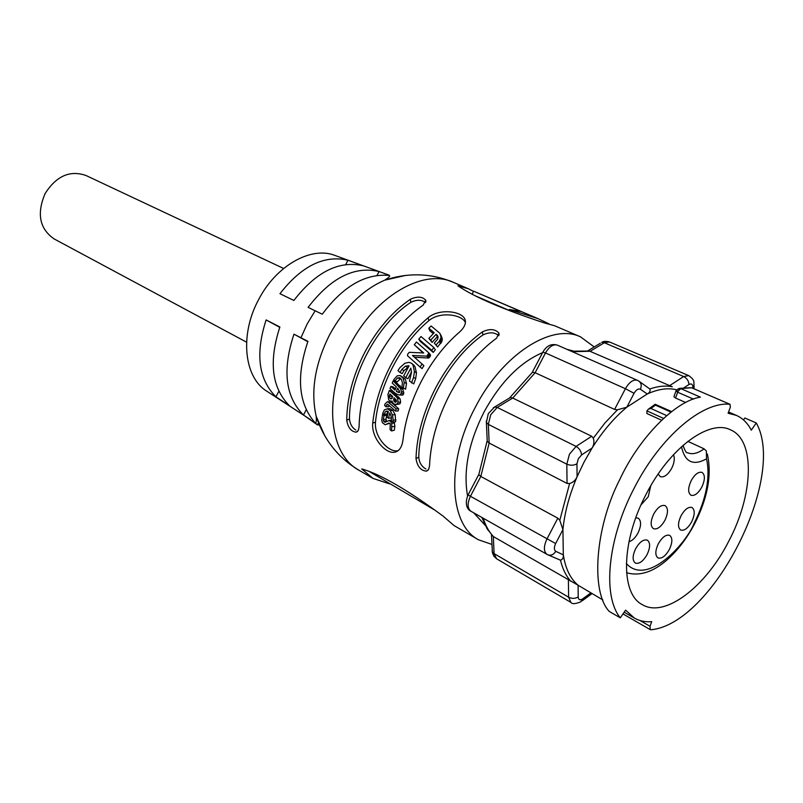 <?xml version="1.0" encoding="UTF-8"?>
<svg xmlns="http://www.w3.org/2000/svg" width="803" height="803" viewBox="0 0 803 803"><rect width="100%" height="100%" fill="white"/><g stroke="black" fill="none" stroke-linecap="round" stroke-linejoin="round"><path stroke-width="1.2" d="M307.82 341.707L293.958 334.178C282.164 369.992 285.336 396.923 303.474 415L317.024 424.596M318.49 422.79L317.376 424.907L315.007 422.689C298.405 403.638 296.056 376.517 307.961 341.325L300.944 337.752L307.238 323.81L315.157 310.791L308.101 307.368C330.846 277.728 354.494 265.783 379.046 271.544L388.973 275.108M533.162 370.655L532.299 372.211L535.139 372.722L512.726 398.057L497.208 407.432L576.092 446.408C579.395 448.395 581.231 451.236 581.593 454.93L592.072 448.064C594.029 444.772 594.441 441.489 593.276 438.197L591.711 436.26L512.726 398.057L510.317 397.535L508.7 398.499M589.121 350.921L672.272 386.765C665.496 385.4 658.008 386.133 649.808 388.973L639.218 381.375M483.195 518.206C485.564 525.654 488.947 531.767 493.333 536.555L494.096 553.608L568.614 597.191C572.007 598.817 575.199 598.737 578.21 596.95L578.1 585.236L493.333 536.555L487.22 528.966L481.85 517.443M487.15 439.402L487.24 441.419L489.168 443.045L480.816 476.45L470.428 496.294L555.646 543.541L562.923 529.609L559.791 520.294L557.824 518.176L480.816 476.45L478.678 474.603L477.835 476.299M685.712 402.514L675.554 398.047L677.652 392.225L675.955 391.011M687.86 441.359L704.09 448.837L706.339 450.925L706.53 458.814C710.494 477.183 706.379 498.673 694.173 523.275C686.143 543.671 647.138 586.752 626.34 563.525M283.64 268.473L85.961 175.486C69.961 169.945 56.351 175.967 45.129 193.543C36.557 213.628 39.538 228.745 54.062 238.892L246.571 342.168M275.931 396.823C258.476 379.367 255.203 353.742 266.114 319.935L279.886 326.982C268.533 361.772 271.765 388.05 289.562 405.816L275.931 396.823L278.852 391.292M267.419 391.623L266.024 390.7C243.891 376.487 239.746 334.259 258.636 299.589C275.961 265.883 310.56 246.32 334.209 255.163L335.764 255.725M293.958 334.178L300.944 337.752M389.555 483.878L373.014 478.407L361.711 468.902C380.642 474.302 407.763 490.031 443.055 516.088L454.046 525.563L478.427 539.757C448.927 524.59 445.846 461.946 475.306 407.292C502.447 354.193 551.862 322.926 580.509 336.848L594.21 346.946M491.908 544.424L478.427 539.757M449.71 394.474C437.223 418.744 430.498 442.573 429.535 465.961L428.621 469.494L426.353 471.16C420.692 470.578 417.239 466.352 415.994 458.473C416.837 435.236 423.452 411.588 435.838 387.538C448.596 363.709 464.134 345.139 482.442 331.85C489.679 328.517 495.17 328.939 498.914 333.094L496.535 338.214C478.186 351.684 462.578 370.434 449.71 394.474M421.756 380.481C411.588 400.085 405.334 419.788 403.016 439.572C402.122 446.88 399.412 451.075 394.875 452.179C385.731 454.408 371.137 437.806 372.733 423.061C374.85 403.578 380.903 384.236 390.87 365.024C401.048 345.922 413.445 330.184 428.069 317.797C439.05 308.171 461.916 311.012 465.017 319.383C466.312 323.298 464.445 327.564 459.416 332.171C444.681 344.889 432.124 360.989 421.756 380.481M377.591 358.369C365.656 381.515 359.493 404.401 359.082 427.015L358.299 430.538L356.191 432.175C351.122 431.612 347.97 427.618 346.735 420.18C347.047 397.706 353.119 374.991 364.943 352.045C377.169 329.31 392.296 311.725 410.343 299.278C417.219 296.187 422.348 296.498 425.72 300.192L423.201 305.09C405.113 317.687 389.907 335.443 377.591 358.369M485.132 525.252L473.72 512.836M467.577 495.963C463.12 470.819 468.571 442.895 483.938 412.19C500.41 382.168 519.963 362.314 542.597 352.627M614.596 409.43L625.417 388.712L545.488 352.959L535.139 372.722L614.596 409.43L617.487 409.791L626.822 407.191C614.175 417.721 602.591 431.352 592.072 448.064L584.042 462.106L577.076 476.781L576.955 463.823C573.764 465.539 570.381 465.65 566.808 464.174L569.468 454.157L576.092 446.408L591.711 436.26M602.862 599.951L578.1 585.236C570.411 578.843 565.483 568.715 563.315 554.853L562.923 529.609C564.579 512.695 569.297 495.09 577.076 476.781C575.48 480.294 572.991 482.543 569.608 483.536L567.069 483.436L489.168 443.045L488.334 424.365L486.387 422.488L486.327 421.033M756.296 422.98C787.091 477.624 712.612 624.001 650.962 629.773L650.259 629.652L650.029 626.27L651.715 621.663C645.291 622.174 639.529 620.99 634.44 618.109L625.617 610.15L620.267 617.818C602.18 595.756 607.58 538.271 634.701 487.15C660.628 436.571 702.585 401.329 729.877 404.27L730.369 407.041L728.1 413.234L736.421 415.402C742.725 418.212 747.673 423.141 751.277 430.167L756.296 422.98L744.863 418.022L743.458 419.879M620.267 617.818L609.296 611.464C590.677 592.142 594.872 527.802 619.715 479.642C639.369 437.143 675.714 400.827 700.397 397.134L680.803 388.632L678.083 391.232L676.096 390.7M728.652 541.423C753.475 494.909 755.643 440.164 730.459 429.806C709.34 419.015 669.792 447.843 646.335 493.865C621.03 541.282 620.267 593.899 642.45 604.729C664.964 618.23 705.656 586.832 728.652 541.423M666.671 415.603L650.882 408.466L648.302 409.229L646.947 410.875L646.887 413.505L661.572 420.21M650.741 485.855L648.222 496.826L641.035 504.846M635.785 517.825L638.194 518.156C641.416 520.756 641.366 525.684 638.024 532.951C635.354 537.819 632.332 540.76 628.95 541.764M635.645 548.7C639.65 541.895 643.554 539.054 647.369 540.188C650.45 542.687 650.35 547.485 647.098 554.562C643.103 561.387 639.178 564.218 635.334 563.064C632.292 560.564 632.403 555.776 635.645 548.7M673.456 454.729C674.972 458.222 674.379 462.759 671.669 468.36C667.845 474.944 664.041 477.705 660.247 476.641L658.169 474.051M691.242 480.545C694.926 474.182 698.54 471.471 702.073 472.425C705.225 474.904 705.134 479.803 701.802 487.13C698.118 493.504 694.495 496.204 690.941 495.23C687.81 492.761 687.91 487.863 691.242 480.545M658.35 543.731C662.234 537.097 666.008 534.306 669.672 535.36C672.673 537.809 672.563 542.537 669.331 549.553C665.446 556.208 661.662 558.988 657.968 557.914C655.007 555.475 655.128 550.748 658.35 543.731M681.054 515.727C684.818 509.263 688.472 506.532 692.025 507.516C695.057 509.955 694.936 514.723 691.674 521.84C687.93 528.314 684.256 531.044 680.683 530.03C677.682 527.611 677.802 522.833 681.054 515.727M653.712 514.01C657.597 507.366 661.411 504.565 665.155 505.639C668.327 508.169 668.247 513.057 664.924 520.294C661.04 526.969 657.215 529.759 653.441 528.665C650.31 526.136 650.4 521.257 653.712 514.01M279.966 293.707C301.577 265.913 324.251 254.752 347.97 260.232L363.347 265.833C339.207 260.212 316.051 271.755 293.878 300.463L279.966 293.707M303.474 415L306.224 409.771M405.716 275.399L384.677 280.177C389.104 277.376 390.579 275.79 389.094 275.429C365.375 273.361 343.102 286.29 322.264 314.214L315.157 310.791M279.755 327.333L266.114 319.935M345.691 264.548L347.97 260.232M379.046 271.544L376.978 275.469M580.509 336.848L554.582 325.737L544.273 322.906C502.588 309.155 473.81 296.779 457.931 285.798L468.41 288.789L473.409 291.338M346.735 420.18L349.486 419.005C349.094 377.119 376.748 324.653 410.885 302.289L410.343 299.278M349.486 419.005C349.957 423.964 352.085 427.658 355.859 430.067M372.733 423.061L375.483 422.227C379.006 385.54 401.109 343.554 428.892 320.628L428.069 317.797M375.483 422.227C374.057 437.103 388.883 452.882 397.826 450.704L394.895 452.169M415.994 458.473L418.764 457.188C419.377 413.906 448.305 358.871 482.904 334.951L482.442 331.85M418.764 457.188C419.226 462.548 421.605 466.493 425.901 469.012M566.888 349.315L572.85 350.871M434.112 509.684L369.47 471.612M498.793 335.714C494.698 332.151 489.398 331.89 482.904 334.951M465.017 319.383L465.449 322.726C462.377 314.515 440.084 311.082 428.892 320.628M425.57 302.601C421.766 299.599 416.867 299.499 410.885 302.289M440.847 335.002L442.112 338.173L442.021 341.044L437.625 347.006L434.313 343.052L437.745 339.097L437.816 336.176L436.129 334.279L430.789 340.03L428.842 338.394L434.192 332.683L428.802 328.236L431.151 325.988L439.984 333.396L441.088 337.34L439.311 341.255L440.556 343.684M438.117 337.571L437.254 336.838L432.104 342.389L428.842 338.394M433.279 333.616L429.876 330.846L428.802 328.236M435.316 349.797L433.229 352.407L420.21 341.345L418.795 339.107L420.993 336.527L433.881 347.579L435.316 349.797M423.061 352.949L414.298 344.738L416.436 341.998L428.882 352.898L426.865 356.141L412.441 355.468L422.047 364L420.14 367.061L407.482 355.719L407.773 354.003L409.239 352.326L423.723 352.979L414.298 344.738M428.782 352.748L430.518 355.338L428.541 358.048L414.408 357.225M422.047 364L423.894 365.646L422.057 368.607L420.14 367.061M410.433 358.369L409.319 357.365M413.394 364.783L414.92 366.429L416.476 372.873L415.693 378.594L413.766 383.894L409.47 381.074L411.517 372.241L410.835 368.115L405.756 377.681L403.698 375.844L409.058 365.877L405.475 366.128L401.851 369.39L400.014 372.502L397.987 370.695L399.824 367.724L404.883 363.247L409.108 362.344L411.367 363.197L414.92 366.429M411.527 371.879L407.954 378.735L405.756 377.681M408.336 367.152L403.959 370.615L402.183 373.616L400.014 372.502M400.757 375.794L405.344 379.157L406.509 383.422L405.585 389.204L401.851 387.247L402.444 383.071L401.53 379.598L399.713 377.832L397.545 377.862L394.966 380.983L393.651 379.799L397.204 375.834L400.035 375.513L403.126 378.153L404.24 382.529L406.509 383.422M400.767 378.554L397.284 381.786L394.966 380.983M395.488 388.923L393.299 386.966L390.89 386.384L395.026 390.128L396.341 386.815L392.225 383.101L393.179 380.883L395.498 381.666L402.905 389.264L403.688 393.892L402.725 395.096L398.79 394.935M399.854 403.909L397.314 403.748L395.026 404.632L392.868 403.026L392.025 401.068L390.629 401.189L388.672 399.904L387.909 394.534L389.325 390.509L391.784 390.951L400.105 398.86L400.617 402.243L399.854 403.909L395.648 404.682M389.636 408.607L392.868 410.443L395.166 414.679L395.678 421.695L392.978 422.177L391.533 420.913L391.061 415.753L389.736 412.983L388.582 418.333L387.136 417.058L388.351 411.527L386.986 410.995L385.39 411.658L384.165 414.448L382.79 413.254L384.376 409.861L387.427 408.817L390.228 410.604L392.516 414.93L393.189 420.25L395.879 419.828M391.422 417.189L391.272 417.901L388.582 418.333M388.08 411.367L386.845 414.077L384.165 414.448M387.598 401.61L391.232 402.253L398.7 408.817L398.117 410.965L395.498 411.056L387.568 404.17L386.554 404.923L386.052 406.8L384.617 405.525L385.069 403.849L387.598 401.62L396.11 408.827L398.7 408.817M389.043 405.304L388.682 406.699L386.052 406.8M389.796 423.291L385.099 424.707L382.429 422.719L381.726 420.24L382.559 414.378L384.035 415.653L383.282 419.718L383.693 421.414L385.028 422.298L388.873 420.591L390.549 421.404L391.774 423.412L391.583 430.96L390.077 429.645L390.238 423.793L388.833 423.03L385.811 424.546M385.57 414.258L386.725 415.241L386.002 419.166L386.414 420.812L383.693 421.414M390.88 420.21L391.543 420.099M394.082 421.976L394.885 426.222L394.333 430.177L391.583 430.96M509.102 310.4L474.904 295.655M441.128 342.971L439.903 340.512M441.59 342.148L440.395 339.669M441.841 341.566L440.666 339.067M442.021 341.044L440.857 338.535M442.142 340.442L440.988 337.912M442.232 339.89L441.088 337.34M442.252 339.308L441.128 336.748M442.202 338.725L441.088 336.156M442.112 338.173L441.008 335.594M432.104 342.389L430.789 340.03M437.254 336.838L436.129 334.279M438.117 337.511L437.033 335.052M438.107 337.22L437.254 335.303M438.016 336.778L437.484 335.594M437.625 347.006L434.313 343.052M439.311 341.255L436.27 344.688M433.229 352.407L431.723 350.289L418.795 339.107M433.881 347.579L431.723 350.289M428.541 358.048L426.865 356.141M428.762 357.947L427.096 356.03M428.993 357.807L427.326 355.88M429.234 357.576L427.577 355.649M429.555 357.255L427.899 355.307M429.926 356.743L428.29 354.775M430.247 356.211L428.631 354.223M430.368 355.92L428.752 353.922M430.448 355.629L428.842 353.631M430.518 355.338L428.922 353.32M430.508 355.097L428.912 353.079M430.468 354.916L428.882 352.898M413.746 365.064L411.809 363.538M407.502 367.503L405.475 366.128M416.476 372.873L414.438 371.538L413.555 377.43L411.548 382.911M412.973 364.933L414.438 371.538M405.344 379.157L403.126 378.153M399.804 378.785L397.545 377.862M399.974 377.962L399.282 377.661M404.24 382.529L403.226 388.501M403.859 392.245L401.45 391.653L401.269 393.36L403.688 393.892M402.905 389.264L400.536 388.602L401.45 391.653M393.179 380.883L400.536 388.602M390.89 386.384L390.037 388.582L394.875 392.988L398.258 394.835L402.725 395.096M401.269 393.36L400.285 394.614M400.617 402.243L398.087 402.022L397.314 403.748M400.105 398.86L397.615 398.529L398.087 402.022M399.131 397.545L396.642 397.194L397.615 398.529M398.489 396.903L395.999 396.541L396.642 397.194M389.325 390.509L395.999 396.541M392.868 410.443L390.228 410.604M390.057 408.677L387.427 408.817M388.05 411.397L385.39 411.658M393.189 420.25L392.978 422.177M391.232 402.253L388.662 402.173M388.582 404.893L386.554 404.923M396.11 408.827L395.498 411.056M394.885 426.222L392.155 426.865M391.824 421.173L390.549 421.404M386.002 419.166L383.282 419.718M386.725 415.241L384.035 415.653M383.864 414.187L382.559 414.378M509.072 310.52L509.363 309.486L538.08 318.661L548.891 323.8M538.08 318.661L473.489 291.138L472.264 294.259M473.489 291.138L520.936 311.494L509.363 309.486M396.381 391.422L397.696 388.1L399.713 392.005L398.91 392.637L396.381 391.422L399.593 392.486M389.856 398.218L389.244 396.05L389.947 394.002L392.697 396.491L392.075 398.348L391.021 398.991L389.856 398.218L392.045 398.408M394.122 401.43L393.6 399.232L394.102 397.736L396.2 399.944L396.511 401.45L395.407 402.393L394.122 401.43L396.471 401.6M399.312 390.639L398.81 391.934M389.244 396.05L391.764 396.321L391.934 395.799M391.764 396.321L392.155 398.087M393.6 399.232L395.899 399.462M396.09 399.743L396.15 400.486L393.611 400.275M396.15 400.486L396.511 401.4M547.837 554.793L560.464 560.193C562.632 559.55 563.586 557.764 563.315 554.853L555.796 551.33C553.618 554.783 550.868 555.897 547.556 554.662L547.014 554.381C543.561 551.561 543.541 546.421 546.963 538.974L557.824 518.176M649.808 388.973C650.581 390.991 649.727 392.667 647.258 393.982L626.822 407.191L634.069 393.309L625.417 388.712C629.321 382.017 633.316 379.217 637.391 380.301L638.636 380.973C641.326 382.961 641.908 385.721 640.382 389.264L647.258 393.982C658.219 389.013 668.026 387.628 676.678 389.816M675.554 398.047L673.888 396.752L676.166 390.549L679.589 388.361L690.57 387.708M678.113 388.742L691.363 387.769M655.077 404.371L655.469 405.134L670.957 412.09M319.564 425.409L317.607 424.476M266.024 390.7L310.359 419.547M373.014 478.407L358.921 470.207C328.537 454.327 322.947 394.966 350.249 344.688C375.302 295.765 423.723 268.142 453.434 282.365C431.101 273.12 408.175 272.398 384.677 280.177C362.665 289.813 344.326 307.971 329.662 334.67C315.007 363.9 310.51 391.111 316.191 416.305L324.904 436.059M572.338 351.714L590.245 351.242L604.348 342.73L601.688 342.439C603.404 341.195 605.994 341.034 609.467 341.948L604.348 342.73L683.664 376.537L688.713 375.593L609.467 341.948M493.283 407.814L494.598 407.011L497.208 407.432L490.733 414.739L488.334 424.365L566.808 464.174L567.069 483.436M581.593 454.93L578.29 458.814L576.955 463.823M693.461 399.121L677.652 392.225L678.083 391.232M729.877 404.27L692.266 388.04L730.108 404.331M386.825 274.365L334.209 255.163M403.959 370.615L401.851 369.39M408.888 366.168L408.034 365.566M415.693 378.594L413.555 377.43M400.306 385.962L397.957 385.239M395.166 414.679L392.516 414.93M394.484 422.87L391.774 423.412M600.333 343.252L587.957 350.72M593.276 438.197L605 422.89L617.487 409.791M559.791 520.294L569.608 483.536M570.833 581.302C566.065 576.032 562.612 568.996 560.464 560.193M669.531 385.711L683.664 376.537C686.966 378.293 688.723 380.953 688.944 384.517C691.433 383.242 692.748 384.205 692.899 387.407L692.869 388.291M492.169 550.035L492.239 551.571L494.096 553.608L496.575 558.758L570.913 602.401L568.614 597.191L568.383 579.676M683.965 387.779L688.944 384.517M637.391 380.301L557.382 345.139C553.207 343.975 549.242 346.585 545.488 352.959L542.838 352.176M468.119 494.849L470.428 496.294C467.185 503.411 467.356 508.399 470.929 511.25L471.231 511.401M590.747 592.985L582.687 598.887L580.89 601.768C575.37 604.017 572.047 604.227 570.913 602.401M688.713 375.593C695.779 380.803 693.18 381.746 694.153 384.587L692.899 387.407M640.382 389.264C638.315 388.371 636.207 389.716 634.069 393.309M663.509 418.403L646.947 410.875M639.991 620.508L650.029 626.27M578.21 596.95C578.521 599.871 580.017 600.514 582.687 598.887M555.646 543.541C553.909 547.385 553.96 549.985 555.796 551.33M692.467 388.16L691.363 387.779M650.882 408.466L655.469 405.134M704.09 448.837C697.787 453.454 692.276 454.759 687.559 452.731C686.435 453.293 684.929 450.824 683.052 445.344M681.496 446.729C684.889 462.126 693.24 466.152 706.53 458.814M313.582 422.047L314.435 422.468M315.007 422.689C316.191 423.663 316.583 421.535 316.191 416.305C323.95 439.813 338.193 457.78 358.921 470.207M509.795 397.706L532.6 372.1M571.144 351.182L589.643 351.031M478.759 474.834L487.11 440.998M510.317 397.525L494.598 407.011L488.304 413.595L486.387 422.488L487.24 441.419M694.715 523.596C707.804 497.689 712 474.453 707.313 453.916M694.685 523.656C686.545 539.094 676.758 551.661 665.336 561.347C655.168 569.759 641.637 577.036 626.571 572.73M634.44 618.109L624.182 612.207M468.41 288.789L453.434 282.365M357.576 431.472L356.221 432.175M428.039 470.247L426.383 471.15M499.075 334.921L498.914 333.104M425.891 301.677L425.72 300.192M391.252 401.229L392.075 401.269M387.046 408.757L389.636 408.597M388.873 420.581L391.543 420.089M736.421 415.402L728.552 411.979M557.382 345.139C551.44 343.403 546.622 345.691 542.928 352.005L532.369 372.17M478.688 474.663L468.089 494.909C463.813 505.308 468.39 510.186 470.929 511.25L547.556 554.662M491.476 534.778L492.44 552.835L493.925 556.288L496.575 558.758M591.931 593.668L582.215 600.795M694.003 388.782L694.093 386.123M648.433 409.159L655.208 404.28L671.579 411.598M622.977 613.934L650.259 629.652"/></g></svg>
